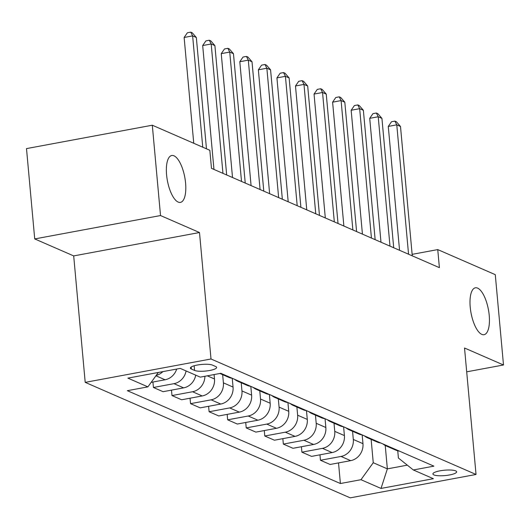 <?xml version="1.0" encoding="UTF-8"?>
<svg xmlns="http://www.w3.org/2000/svg" width="530" height="530" viewBox="0 0 530 530"><rect width="100%" height="100%" fill="white"/><g stroke="black" fill="none" stroke-linecap="round" stroke-linejoin="round"><path stroke-width="0.79" d="M470.216 307.108A23.837 8.851 -100.5 0 1 475.364 287.816A23.837 8.851 -100.5 0 1 489.216 315.39A23.837 8.851 -100.5 0 1 484.075 334.688A23.837 8.851 -100.5 0 1 470.216 307.108M166.579 174.807A23.837 8.851 -100.5 0 1 171.727 155.515A23.837 8.851 -100.5 0 1 185.586 183.089A23.837 8.851 -100.5 0 1 180.439 202.387A23.837 8.851 -100.5 0 1 166.579 174.807M455.654 470.872A11.918 2.696 174.8 0 0 442.232 470.468A11.918 2.696 174.8 0 0 432.904 473.972A11.918 2.696 174.8 0 0 433.898 474.913A11.918 2.696 174.8 0 0 447.32 475.317A11.918 2.696 174.8 0 0 456.648 471.813A11.918 2.696 174.8 0 0 455.654 470.872M85.204 382.368L350.231 497.849L476.033 474.469L211.006 358.989L85.204 382.368L73.697 255.91L199.499 232.524L160.524 215.544L34.722 238.924L73.697 255.91M34.722 238.924L26.5 148.599L152.302 125.212L160.524 215.544M152.302 125.212L209.834 150.281L211.477 168.348L439.39 267.657L437.747 249.59L412.128 254.354M191.33 369.012L194.596 370.437A11.547 2.61 174.8 0 0 207.601 370.821A11.547 2.61 174.8 0 0 216.637 367.429A11.547 2.61 174.8 0 0 215.677 366.515L212.411 365.091A11.547 2.61 174.8 0 0 199.406 364.706A11.547 2.61 174.8 0 0 190.369 368.098A11.547 2.61 174.8 0 0 191.33 369.012L191.151 367.032M158.324 372.471L147.91 386.867L127.339 390.69L340.399 483.526L338.524 462.902M147.91 386.867L127.862 378.128L180.227 368.396L200.267 377.135L220.838 373.312L433.898 466.148L413.334 469.971L433.374 478.703L381.017 488.435L360.97 479.703L340.399 483.526M466.692 371.828L503.5 364.991L495.278 274.659L437.747 249.59M503.5 364.991L464.525 348.005L476.033 474.469M199.499 232.524L211.006 358.989M413.334 469.971L398.414 458.046L397.752 450.785M385.231 445.478L387.357 468.871L407.312 465.161M214.087 374.564L214.491 378.97A14.9 13.416 113.5 0 1 202.208 395.95L181.638 399.772L171.985 395.565L171.488 390.126M222.653 374.683L223.402 382.852A14.9 13.416 113.5 0 1 211.112 399.832L190.542 403.655L190.045 398.209M232.253 378.281L233.048 387.059A14.9 13.416 113.5 0 1 220.765 404.039L200.194 407.861L190.542 403.655M241.216 382.773L241.958 390.941A14.9 13.416 113.5 0 1 229.675 407.921L209.105 411.744L208.608 406.298M250.809 386.37L251.611 395.142A14.9 13.416 113.5 0 1 239.321 412.121L218.751 415.951L209.105 411.744M259.773 390.862L260.515 399.024A14.9 13.416 113.5 0 1 248.232 416.004L227.661 419.826L227.165 414.387M269.373 394.459L270.168 403.231A14.9 13.416 113.5 0 1 257.885 420.21L237.314 424.033L227.661 419.826M278.336 398.944L279.078 407.113A14.9 13.416 113.5 0 1 266.789 424.093L246.225 427.915L245.728 422.47M287.929 402.542L288.731 411.32A14.9 13.416 113.5 0 1 276.441 428.3L255.871 432.122L246.225 427.915M296.893 407.033L297.635 415.202A14.9 13.416 113.5 0 1 285.352 432.182L264.781 436.005L264.284 430.559M296.807 406.411A14.9 13.416 113.5 0 1 293.328 405.476L302.974 409.683A14.9 13.416 113.5 0 0 306.459 410.617L307.287 419.402A14.9 13.416 113.5 0 1 295.005 436.382L274.434 440.211L264.781 436.005M315.449 415.123L316.198 423.284A14.9 13.416 113.5 0 1 303.909 440.264L283.338 444.087L282.848 438.641M325.049 418.72L325.844 427.491A14.9 13.416 113.5 0 1 313.561 444.471L292.991 448.294L283.338 444.087M334.013 423.205L334.755 431.374A14.9 13.416 113.5 0 1 322.472 448.353L301.901 452.176L301.404 446.73M343.606 426.802L344.407 435.58A14.9 13.416 113.5 0 1 332.118 452.56L311.554 456.383L301.901 452.176M352.569 431.294L353.311 439.463A14.9 13.416 113.5 0 1 341.029 456.443L320.458 460.265L319.961 454.819M362.169 434.892L362.964 443.663A14.9 13.416 113.5 0 1 350.681 460.643L330.11 464.466L320.458 460.265M371.132 439.383L373.252 462.723L387.357 468.871L381.017 488.435M162.882 371.623A14.9 13.416 113.5 0 1 156.198 375.406M195.729 375.154A14.9 13.416 113.5 0 1 183.645 387.861L163.074 391.69L153.422 387.483L152.931 382.037M176.682 369.059A14.9 13.416 113.5 0 1 165.088 379.778L151.163 382.362M222.573 374.067A14.9 13.416 113.5 0 1 219.963 373.471M186.083 370.954A14.9 13.416 113.5 0 1 173.992 383.66L153.422 387.483M204.905 376.274A14.9 13.416 113.5 0 1 192.556 391.743L171.985 395.565M232.226 378.268A14.9 13.416 113.5 0 1 228.741 377.34L219.897 373.484M241.13 382.15A14.9 13.416 113.5 0 1 237.645 381.216A14.9 13.416 113.5 0 1 234.591 379.301M250.783 386.357A14.9 13.416 113.5 0 1 247.298 385.423L237.645 381.216M259.693 390.239A14.9 13.416 113.5 0 1 256.209 389.305A14.9 13.416 113.5 0 1 253.154 387.39M269.339 394.446A14.9 13.416 113.5 0 1 265.861 393.512L256.209 389.305M278.25 398.328A14.9 13.416 113.5 0 1 274.765 397.394A14.9 13.416 113.5 0 1 271.711 395.479M287.903 402.528A14.9 13.416 113.5 0 1 284.418 401.601L274.765 397.394M293.328 405.476A14.9 13.416 113.5 0 1 290.268 403.562M315.37 414.5A14.9 13.416 113.5 0 1 311.885 413.566A14.9 13.416 113.5 0 1 308.831 411.651M325.022 418.707A14.9 13.416 113.5 0 1 321.538 417.772L311.885 413.566M333.926 422.589A14.9 13.416 113.5 0 1 330.448 421.655A14.9 13.416 113.5 0 1 327.388 419.74M343.579 426.789A14.9 13.416 113.5 0 1 340.094 425.862L330.448 421.655M352.49 430.671A14.9 13.416 113.5 0 1 349.005 429.737A14.9 13.416 113.5 0 1 345.951 427.823M362.136 434.878A14.9 13.416 113.5 0 1 358.658 433.944L349.005 429.737M371.046 438.76A14.9 13.416 113.5 0 1 367.562 437.826A14.9 13.416 113.5 0 1 364.507 435.912M380.699 442.967A14.9 13.416 113.5 0 1 377.214 442.033L367.562 437.826M389.61 446.85A14.9 13.416 113.5 0 1 386.125 445.916A14.9 13.416 113.5 0 1 383.071 444.001M360.97 479.703L373.252 462.723M399.256 451.05A14.9 13.416 113.5 0 1 395.777 450.116L386.125 445.916M202.758 147.201L192.628 35.888L196.339 37.504L206.468 148.817M193.755 143.279L184.129 37.471L192.628 35.888L190.76 32.151L192.244 32.8L196.339 37.504M184.129 37.471L187.362 32.78L190.76 32.151M222.958 173.35L211.185 43.977L214.895 45.593L226.674 174.966M213.961 169.428L202.685 45.553L211.185 43.977L209.323 40.24L210.807 40.883L214.895 45.593M202.685 45.553L205.918 40.87L209.323 40.24M241.521 181.439L229.742 52.066L233.458 53.682L245.231 183.055M232.518 177.517L221.242 53.643L229.742 52.066L227.88 48.323L229.364 48.972L233.458 53.682M221.242 53.643L224.481 48.959L227.88 48.323M260.078 189.528L248.305 60.148L252.015 61.765L263.788 191.144M251.081 185.606L239.805 61.732L248.305 60.148L246.443 56.412L247.927 57.061L252.015 61.765M239.805 61.732L243.038 57.041L246.443 56.412M278.641 197.61L266.862 68.237L270.578 69.854L282.351 199.227M269.637 193.689L258.362 69.814L266.862 68.237L265 64.501L266.484 65.144L270.578 69.854M258.362 69.814L261.601 65.13L265 64.501M297.197 205.7L285.425 76.32L289.135 77.943L300.907 207.316M288.194 201.778L276.925 77.903L285.425 76.32L283.557 72.584L285.047 73.233L289.135 77.943M276.925 77.903L280.158 73.219L283.557 72.584M315.754 213.789L303.981 84.409L307.691 86.026L319.471 215.405M306.757 209.867L295.482 85.993L303.981 84.409L302.12 80.673L303.604 81.322L307.691 86.026M295.482 85.993L298.721 81.302L302.12 80.673M334.317 221.871L322.545 92.498L326.255 94.115L338.027 223.488M325.314 217.949L314.045 94.075L322.545 92.498L320.676 88.762L322.16 89.404L326.255 94.115M314.045 94.075L317.278 89.391L320.676 88.762M352.874 229.96L341.101 100.581L344.811 102.204L356.591 231.577M343.877 226.038L332.601 102.164L341.101 100.581L339.24 96.844L340.724 97.493L344.811 102.204M332.601 102.164L335.834 97.48L339.24 96.844M371.437 238.049L359.658 108.67L363.375 110.286L375.147 239.666M362.434 234.127L351.158 110.253L359.658 108.67L357.796 104.933L359.28 105.583L363.375 110.286M351.158 110.253L354.398 105.563L357.796 104.933M389.994 246.132L378.221 116.759L381.931 118.376L393.704 247.748M380.99 242.21L369.721 118.336L378.221 116.759L376.36 113.022L377.844 113.665L381.931 118.376M369.721 118.336L372.954 113.652L376.36 113.022M408.557 254.221L396.778 124.841L400.494 126.465L412.267 255.838M399.554 250.299L388.278 126.425L396.778 124.841L394.916 121.105L396.4 121.754L400.494 126.465M388.278 126.425L391.518 121.741L394.916 121.105M214.491 378.97L207.283 375.83M233.048 387.059L223.402 382.852M251.611 395.142L241.958 390.941M270.168 403.231L260.515 399.024M288.731 411.32L279.078 407.113M307.287 419.402L297.635 415.202M325.844 427.491L316.198 423.284M344.407 435.58L334.755 431.374M362.964 443.663L353.311 439.463M165.088 379.778L155.926 375.783M183.645 387.861L173.992 383.66M202.208 395.95L192.556 391.743M220.765 404.039L211.112 399.832M239.321 412.121L229.675 407.921M257.885 420.21L248.232 416.004M276.441 428.3L266.789 424.093M295.005 436.382L285.352 432.182M313.561 444.471L303.909 440.264M332.118 452.56L322.472 448.353M350.681 460.643L341.029 456.443M194.172 365.766L194.596 370.437"/></g></svg>
